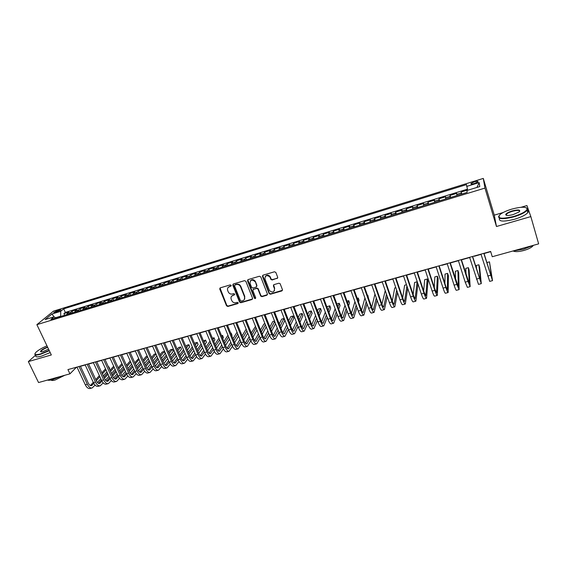 <?xml version="1.0" encoding="UTF-8"?>
<svg xmlns="http://www.w3.org/2000/svg" width="567" height="567" viewBox="0 0 567 567"><rect width="100%" height="100%" fill="white"/><g stroke="black" fill="none" stroke-linecap="round" stroke-linejoin="round"><path stroke-width="0.85" d="M231.159 285.357L230.237 284.889L220.301 287.838L219.713 288.95L226.538 305.804L227.842 306.463L237.743 303.614L238.147 302.792L237.226 302.31L235.936 302.686C234.051 303.026 232.654 302.324 231.747 300.574L231.123 298.993C230.691 297.207 231.308 295.981 232.98 295.315L234.27 294.939L234.667 294.11L233.739 293.628L232.456 294.004C230.563 294.358 229.167 293.649 228.253 291.892L227.615 290.297C227.19 288.497 227.806 287.263 229.479 286.59L230.769 286.215L231.159 285.357M474.338 181.837L470.95 183.488C470.631 184.211 471.829 184.211 474.544 183.474L477.946 181.823C478.25 181.093 477.053 181.1 474.338 181.837M277.1 278.553L277.71 277.306L275.846 272.443L274.499 271.77L263.045 275.165L262.45 276.413L269.098 293.55L270.431 294.216L281.849 290.935L282.458 289.702L280.119 283.67L278.886 283.202L273.974 284.634L273.379 285.867L274.485 288.752C274.23 292.317 272.564 292.948 269.509 290.637L264.945 278.957C265.136 275.406 266.781 274.733 269.871 276.937L270.941 279.503L272.188 279.992L277.731 277.943M503.085 212.554L494.268 215.141L496.472 226.509L530.84 216.594L538.65 243.867L492.255 256.731L490.646 251.436L67.934 369.599L69.939 373.844L76.198 367.494L77.062 367.253M496.472 226.509L484.962 188.081L36.876 324.657L53.496 311.127L483.282 178.421L484.962 188.081M35.764 355.027L28.35 361.59L51.328 354.956L36.876 324.657M28.35 361.59L38.549 382.548L69.939 373.844M245.865 281.317L244.54 280.651L233.37 283.968L232.796 285.166L239.55 302.055L240.862 302.721L251.996 299.518L252.57 298.306L245.865 281.317M248.112 279.595L259.424 276.235L260.763 276.909L267.418 294.032L266.823 295.251L261.989 296.647L260.707 296.073L257.921 288.986L256.638 288.419L253.442 289.347L252.861 290.573L255.674 297.732C255.589 298.681 255.15 298.823 254.363 298.15L247.531 280.828L248.112 279.595M467.598 190.044L461.191 192.007L461.814 194.027M461.46 194.134L461.24 192.986L456.747 194.361L456.719 193.375L450.035 195.424L450.659 197.429M450.219 197.564L450.035 196.409L445.577 197.77L445.598 196.784L438.971 198.811L439.602 200.803M439.078 200.966L438.922 199.811L434.499 201.157L434.577 200.158L428.007 202.164L428.645 204.148M428.035 204.34L427.901 203.177L423.521 204.517L423.648 203.503L417.135 205.495L417.78 207.465M417.085 207.678L416.986 206.516L412.641 207.841L412.819 206.813L406.362 208.791L407.007 210.754M406.234 210.988L406.156 209.825L401.854 211.137L402.074 210.102L395.681 212.065L396.326 214.014M395.475 214.276L395.426 213.107L391.159 214.411L391.428 213.362L385.085 215.304L385.737 217.246M384.809 217.53L384.78 216.36L380.556 217.65L380.875 216.594L374.581 218.522L375.241 220.45M374.234 220.761L374.234 219.585L370.038 220.868L370.407 219.798L364.17 221.704L364.836 223.625M363.752 223.958L363.773 222.781L359.613 224.05L360.031 222.973L353.843 224.865L354.51 226.779M353.354 227.133L353.404 225.95L349.279 227.211L349.74 226.127L343.602 228.005L344.275 229.904M343.042 230.28L343.12 229.096L339.031 230.344L339.534 229.245L333.453 231.109L334.126 233.002M332.822 233.398L332.921 232.215L328.867 233.455L329.413 232.35L323.381 234.192L324.062 236.07M322.687 236.496L322.807 235.305L318.789 236.531L319.377 235.418L313.395 237.247L314.083 239.118M312.637 239.558L312.786 238.367L308.795 239.586L309.426 238.466L303.494 240.28L304.181 242.144M302.672 242.605L302.835 241.407L298.88 242.619L299.56 241.485L293.671 243.286L294.365 245.135M292.785 245.617L292.976 244.427L289.057 245.624L289.765 244.483L283.932 246.269L284.627 248.112M282.983 248.615L283.195 247.418L279.304 248.608L280.055 247.453L274.272 249.225L274.967 251.061M273.259 251.578L273.492 250.38L269.637 251.564L270.431 250.401L264.69 252.159L265.391 253.981M263.62 254.526L263.868 253.321L260.04 254.491L260.877 253.329L255.185 255.072L255.887 256.886M254.051 257.446L254.328 256.241L250.529 257.404L251.401 256.227L245.752 257.957L246.461 259.757M244.568 260.338L244.859 259.133L241.095 260.288L242.003 259.105L236.404 260.82L237.112 262.613M235.156 263.208L235.468 262.004L231.733 263.145L232.683 261.954L227.126 263.662L227.835 265.448M225.822 266.058L226.155 264.853L222.448 265.987L223.433 264.789L217.919 266.476L218.635 268.255M216.559 268.886L216.913 267.681L213.242 268.801L214.255 267.596L208.784 269.268L209.507 271.04M207.373 271.692L207.749 270.48L204.099 271.593L205.155 270.381L199.726 272.047L200.449 273.804M198.259 274.471L198.656 273.259L195.034 274.364L196.125 273.145L190.739 274.797L191.462 276.547M189.222 277.235L189.633 276.023L186.04 277.114L187.167 275.888L181.823 277.525L182.546 279.269M180.249 279.97L180.682 278.758L177.117 279.843L178.272 278.61L172.97 280.233L173.7 281.969M171.354 282.685L171.801 281.473L168.264 282.55L169.455 281.31L164.196 282.919L164.926 284.648M162.523 285.385L162.984 284.166L159.483 285.236L160.702 283.989L155.486 285.591L156.216 287.306M153.763 288.057L154.245 286.838L150.765 287.901L152.02 286.647L146.839 288.234L147.576 289.943M145.067 290.708L145.57 289.489L142.119 290.545L143.401 289.29L138.263 290.857L139 292.565M136.441 293.345L136.959 292.125L133.536 293.167L134.847 291.906L129.751 293.465L130.488 295.159M127.887 295.953L128.418 294.734L125.016 295.776L126.363 294.5L121.303 296.052L122.047 297.739M119.396 298.547L119.942 297.328L116.568 298.355L117.943 297.08L112.918 298.618L113.662 300.297M110.962 301.12L111.529 299.9L108.184 300.921L109.587 299.638L104.597 301.162L105.349 302.835M102.599 303.671L103.18 302.452L99.856 303.465L101.287 302.176L96.34 303.692L97.092 305.351M94.299 306.208L94.895 304.982L91.599 305.989L93.059 304.699L88.147 306.201L88.899 307.853M86.064 308.717L86.673 307.498L83.399 308.498L84.887 307.201L80.018 308.689L80.769 310.333M77.885 311.219L78.508 309.993L75.262 310.985L76.779 309.681L71.945 311.163L69.769 313.693M72.696 312.8L71.945 311.163M55.134 312.559L60.953 309.901L57.813 310.362L53.752 312.488L55.134 312.559M467.655 190.271L466.499 184.622L63.688 308.838L60.69 311.318L60.69 316.464M466.648 186.437L479.179 182.581L479.767 186.564L466.988 190.477L467.144 192.397L50.895 319.455L54.035 316.847L45.133 319.568L51.916 314.026L60.69 311.318M467.378 189.208L65.347 312.417L63.929 313.615L68.727 312.141L66.545 314.678M78.508 309.993L80.018 308.689M86.673 307.498L88.147 306.201M94.895 304.982L96.34 303.692M103.18 302.452L104.597 301.162M111.529 299.9L112.918 298.618M119.942 297.328L121.303 296.052M128.418 294.734L129.751 293.465M136.959 292.125L138.263 290.857M145.57 289.489L146.839 288.234M154.245 286.838L155.486 285.591M162.984 284.166L164.196 282.919M171.801 281.473L172.97 280.233M180.682 278.758L181.823 277.525M189.633 276.023L190.739 274.797M198.656 273.259L199.726 272.047M207.749 270.48L208.784 269.268M216.913 267.681L217.919 266.476M226.155 264.853L227.126 263.662M235.468 262.004L236.404 260.82M244.859 259.133L245.752 257.957M254.328 256.241L255.185 255.072M263.868 253.321L264.69 252.159M273.492 250.38L274.272 249.225M283.195 247.418L283.932 246.269M292.976 244.427L293.671 243.286M302.835 241.407L303.494 240.28M312.786 238.367L313.395 237.247M322.807 235.305L323.381 234.192M332.921 232.215L333.453 231.109M343.12 229.096L343.602 228.005M353.404 225.95L353.843 224.865M363.773 222.781L364.17 221.704M374.234 219.585L374.581 218.522M384.78 216.36L385.085 215.304M395.426 213.107L395.681 212.065M406.156 209.825L406.362 208.791M416.986 206.516L417.135 205.495M427.901 203.177L428.007 202.164M438.922 199.811L438.971 198.811M450.035 196.409L450.035 195.424M461.24 192.986L461.191 192.007M60.57 316.202L55.552 317.74M530.84 216.594L526.941 205.559L521.038 207.288M494.268 215.141L483.282 178.421M80.436 366.31L85.199 364.985M88.565 364.042L93.392 362.689M96.759 361.753L101.656 360.385M105.008 359.443L109.977 358.06M113.329 357.125L118.361 355.715M121.707 354.779L126.81 353.354M130.148 352.419L135.322 350.973M140.772 349.463L143.905 348.577M149.093 347.139L152.551 346.161M157.47 344.8L161.262 343.73M164.579 342.801L170.043 341.27M174.423 340.058L178.896 338.797M182.205 337.875L187.819 336.309M191.632 335.253L196.806 333.793M200.101 332.872L205.871 331.263M209.407 330.27L215.006 328.711M218.281 327.79L224.213 326.138M227.487 325.224L233.498 323.544M236.758 322.63L242.534 321.014M246.106 320.015L251.635 318.477M255.533 317.385L261.791 315.635M265.037 314.728L270.048 313.324M274.612 312.048L279.361 310.723M284.273 309.355L288.759 308.101M294.004 306.634L298.221 305.457M303.82 303.891L310.525 302.02M313.721 301.127L320.518 299.227M323.7 298.334L330.589 296.406M333.765 295.52L340.746 293.571M343.914 292.685L350.994 290.708M354.148 289.829L361.328 287.823M364.468 286.945L371.746 284.91M374.879 284.032L382.25 281.976M385.376 281.097L392.853 279.014M395.957 278.142L403.541 276.023M406.638 275.158L414.328 273.01M417.411 272.146L425.2 269.97M428.276 269.112L436.172 266.908M441.835 265.335L447.243 263.811M450.283 262.96L458.405 260.692M461.439 259.842L469.674 257.546M474.288 256.27L481.036 254.37M484.041 253.527L490.717 251.663M64.688 315.245L63.929 313.615M65.347 312.417L63.688 308.838M55.885 317.931L54.035 316.847M75.262 310.985L74.631 312.211M83.399 308.498L82.782 309.724M91.599 305.989L90.996 307.215M99.856 303.465L99.275 304.692M108.184 300.921L107.61 302.14M116.568 298.355L116.015 299.582M125.016 295.776L124.478 296.995M133.536 293.167L133.011 294.386M142.119 290.545L141.615 291.764M150.765 287.901L150.276 289.12M159.483 285.236L159.008 286.455M168.264 282.55L167.811 283.769M177.117 279.843L176.684 281.062M186.04 277.114L185.622 278.333M195.034 274.364L194.637 275.576M204.099 271.593L203.723 272.805M213.242 268.801L212.88 270.012M222.448 265.987L222.108 267.192M231.733 263.145L231.414 264.357M241.095 260.288L240.791 261.493M250.529 257.404L250.245 258.602M260.04 254.491L259.785 255.696M269.637 251.564L269.396 252.762M279.304 248.608L279.084 249.799M289.057 245.624L288.858 246.822M298.88 242.619L298.71 243.81M308.795 239.586L308.639 240.784M318.789 236.531L318.661 237.722M328.867 233.455L328.761 234.639M339.031 230.344L338.946 231.527M349.279 227.211L349.222 228.395M359.613 224.05L359.577 225.234M370.038 220.868L370.031 222.044M380.556 217.65L380.57 218.827M391.159 214.411L391.195 215.58M401.854 211.137L401.918 212.306M412.641 207.841L412.733 209.01M423.521 204.517L423.641 205.679M434.499 201.157L434.648 202.32M445.577 197.77L445.747 198.932M456.747 194.361L456.952 195.509M54.198 316.946L51.916 314.026M479.179 182.581L476.918 187.443M231.194 285.775L228.14 287.434M231.605 296.201L234.695 294.493M220.017 287.979L226.807 305.422L228.111 306.081L238.175 303.154M233.058 284.124L239.806 301.672L241.117 302.339L252.598 298.937M232.796 285.166L233.072 284.825L232.803 285.187M234.929 284.981L234.532 285.825L240.458 300.652L241.372 301.12L242.74 300.723C244.49 300.021 245.1 298.731 244.561 296.86L240.507 286.647C239.579 284.903 238.175 284.216 236.297 284.577L234.766 285.052M244.448 299.376L244.561 296.86M235.199 284.613L236.559 284.209C238.438 283.854 239.834 284.542 240.762 286.285L244.816 296.484M253.073 289.553L256.872 288.043L258.155 288.617L260.94 295.69L262.216 296.265L267.454 294.649M247.765 279.779L254.583 297.732L255.71 298.093M255.15 281.891L255.022 281.622C251.975 279.17 250.309 279.765 250.033 283.401L251.628 287.426L252.917 288.022L256.121 287.086L256.702 285.86L255.263 281.26C253.633 279.262 252.01 279.141 250.394 280.885M256.723 286.512L256.702 285.86M255.391 281.53L256.943 285.492M265.264 276.49C266.766 274.719 268.382 274.747 270.098 276.576L271.168 279.141L272.415 279.63L277.32 278.191M274.442 290.722L274.485 288.752M273.57 284.875L274.704 288.376M262.663 275.378L269.389 293.309L270.65 293.841L282.486 290.297M92.527 362.937L92.031 363.071M92.138 363.057L90.054 363.624M91.889 387.998L90.196 388.452C88.409 388.884 86.779 387.672 85.312 384.816L76.977 367.076M95.079 385.128L92.208 387.913C90.429 388.345 88.799 387.126 87.332 384.27L79.004 366.509M80.351 366.133L88.332 383.179C89.31 385.092 90.394 385.9 91.585 385.617L93.824 383.405M96.291 380.67L99.877 376.694M102.372 373.922L106.015 369.882M108.517 367.104L108.829 366.764L108.41 366.877M90.387 385.532L93.286 382.328M95.78 379.571L99.374 375.609M101.876 372.845L105.526 368.812M109.736 368.748L108.829 366.764L109.736 368.748L109.424 369.089M106.929 371.881L103.3 375.935M100.813 378.721L97.418 382.519M46.976 345.842C42.008 347.954 38.343 350.094 35.983 352.256C33.829 354.694 35.345 355.254 40.526 353.914L49.152 350.399M49.301 350.711L40.512 354.29C36.175 355.466 34.332 355.254 34.991 353.666M48.564 349.173L43.276 351.462C41.519 351.951 40.59 351.958 40.477 351.483C41.051 350.165 43.404 348.677 47.543 347.025M60.676 376.41L52.681 379.614C50.194 380.287 48.464 380.436 47.508 380.067M64.851 375.255L55.112 380.018C52.766 380.641 51.391 380.641 51.002 380.018M50.187 352.575L41.405 356.154C36.961 357.345 35.14 357.09 35.941 355.396M47.692 347.33C44.325 348.627 42.086 349.938 40.987 351.257L41.001 351.823M511.803 209.117C506.636 210.676 502.773 212.434 500.222 214.383C496.72 218.649 501.256 219.323 513.837 216.41C521.817 213.901 526.261 211.42 527.175 208.975C526.296 206.608 521.172 206.65 511.803 209.117M526.488 207.827L527.622 209.209L527.14 210.251C525.07 212.582 520.676 214.773 513.957 216.828C502.773 219.571 497.72 219.28 498.804 215.949M512.299 210.896C518.592 209.407 520.875 209.74 519.145 211.909L513.319 214.539C508.613 215.758 506.076 215.772 505.693 214.595C506.154 213.376 508.358 212.143 512.299 210.896M519.656 211.427C519.585 210.123 517.175 210.081 512.419 211.3C509.329 212.249 507.309 213.263 506.352 214.347L506.381 215.311M532.966 245.447L523.447 249.282L513.383 250.876M533.32 245.348L533.136 245.674C531.704 247.481 528.6 249.09 523.816 250.494C518.599 251.826 515.02 251.982 513.085 250.961M527.182 210.194C528.416 210.704 528.635 211.512 527.827 212.625C525.758 214.971 521.371 217.168 514.659 219.216C503.496 221.945 498.443 221.633 499.484 218.288M100.479 360.711L99.99 360.846M100.097 360.832L97.999 361.406M108.488 358.472L108.014 358.606M108.113 358.592L106.001 359.166M116.554 356.218L116.086 356.352M116.185 356.331L114.066 356.919M124.683 353.95L124.223 354.077M124.322 354.063L122.181 354.644M99.976 385.836L98.261 386.29C96.503 386.715 94.887 385.496 93.42 382.626L85.114 364.801M103.194 382.874L100.288 385.751C98.53 386.17 96.922 384.943 95.462 382.073L87.155 364.227M88.48 363.858L96.44 380.989C97.411 382.902 98.488 383.717 99.664 383.441L101.954 381.13M104.413 378.352L108.035 374.27M110.515 371.47L114.194 367.317M98.46 383.342L101.415 380.018M103.896 377.232L107.517 373.157M110.005 370.357L113.691 366.218M115.108 369.323L111.444 373.49M108.963 376.304L105.512 380.237M108.12 383.653L106.39 384.114C104.654 384.532 103.052 383.299 101.599 380.414L93.307 362.511M111.366 380.606L108.432 383.568C106.702 383.979 105.108 382.746 103.648 379.862L95.369 361.93M96.674 361.569L104.611 378.777C105.582 380.698 106.646 381.527 107.801 381.251L110.147 378.834M112.599 376.02L116.249 371.824M118.716 368.982L122.429 364.716M106.589 381.13L109.601 377.686M112.068 374.865L115.725 370.676M118.198 367.848L121.919 363.589M123.344 366.729L119.637 371.016M117.178 373.866L113.669 377.934M116.327 381.449L114.577 381.924C112.868 382.328 111.281 381.088 109.828 378.189L101.571 360.201M119.594 378.309L116.632 381.371C114.931 381.775 113.35 380.528 111.897 377.629L103.641 359.62M104.923 359.265L112.84 376.545C113.811 378.48 114.86 379.316 116.001 379.047L118.404 376.509M120.842 373.66L124.527 369.344M126.98 366.473L130.729 362.086M114.775 378.905L117.844 375.333M120.303 372.469L123.996 368.167M126.455 365.304L130.204 360.931M131.629 364.099L127.901 368.507M125.449 371.392L121.891 375.602M124.598 379.238L122.826 379.713C121.14 380.11 119.573 378.855 118.127 375.949L109.892 357.876M127.887 375.992L124.896 379.153C123.223 379.557 121.657 378.295 120.211 375.382L111.983 357.288M113.244 356.941L121.132 374.305C122.096 376.247 123.138 377.083 124.258 376.821L126.717 374.17M129.141 371.272L132.862 366.842M135.3 363.929L139.078 359.414M138.688 358.535L134.762 362.724M123.032 376.665L126.157 372.951M128.596 370.053L132.317 365.63M139.985 361.441L136.215 365.97M133.784 368.897L130.169 373.249M132.876 351.66L132.423 351.788M132.515 351.767L130.367 352.362M132.926 377.005L131.133 377.48C129.482 377.877 127.929 376.616 126.491 373.688L118.276 355.53M136.243 373.653L133.224 376.927C131.572 377.317 130.027 376.049 128.589 373.121L120.381 354.942M121.621 354.595L129.489 372.044C130.453 373.993 131.48 374.844 132.579 374.581L135.095 371.803M137.512 368.869L141.261 364.305M143.678 361.349L147.491 356.707M147.257 356.168L146.137 356.48L143.132 360.116M131.346 374.404L134.528 370.549M136.945 367.614L140.701 363.057M148.391 358.741L144.592 363.404M142.175 366.367L138.511 370.868M141.126 349.35L140.68 349.478M141.325 374.752L139.51 375.241C137.88 375.623 136.349 374.348 134.911 371.413L126.725 353.17M144.663 371.293L141.608 374.674C139.992 375.056 138.461 373.781 137.03 370.839L128.844 352.575M130.07 352.235L137.909 369.762C138.865 371.725 139.886 372.576 140.97 372.321L143.536 369.415M145.939 366.438L149.716 361.739M152.119 358.741L155.968 353.964M155.89 353.794L154.153 354.269L151.559 357.472M139.723 372.122L142.955 368.118M145.365 365.141L149.149 360.456M156.861 355.998L153.026 360.803M150.631 363.808L146.924 368.465M149.44 347.032L149.001 347.153M149.78 372.484L147.944 372.98C146.343 373.355 144.833 372.072 143.401 369.117L135.237 350.789M153.147 368.911L150.064 372.413C148.469 372.788 146.959 371.498 145.535 368.543L137.377 350.193M138.575 349.853L146.392 367.466C147.342 369.436 148.356 370.301 149.419 370.045L152.041 367.005M154.422 363.979L158.236 359.138M160.624 356.097L164.253 351.483L162.226 352.043L160.05 354.793M148.164 369.826L151.453 365.665M153.841 362.646L157.654 357.82M164.253 351.483L165.139 353.532L161.524 358.167M159.15 361.214L155.393 366.034M157.81 344.693L157.385 344.814M158.299 370.201L156.442 370.698C154.876 371.073 153.381 369.769 151.956 366.806L143.82 348.393M161.694 366.502L158.583 370.131C157.016 370.499 155.528 369.195 154.104 366.225L145.974 347.791M147.151 347.458L154.947 365.155C155.89 367.132 156.889 368.004 157.931 367.756L160.617 364.567M162.977 361.491L166.818 356.501M169.186 353.418L172.403 349.244L170.355 349.804L168.605 352.072M156.662 367.501L160.007 363.185M162.382 360.116L166.223 355.148M172.403 349.244L173.289 351.292L170.086 355.495M167.726 358.592L163.927 363.567M166.251 342.333L165.826 342.454M174.749 339.959L174.338 340.072M183.318 337.563L182.907 337.677M191.944 335.154L191.547 335.26M200.64 332.723L200.257 332.829M261.798 315.642L260.806 315.911M166.889 367.898L165.011 368.401C163.473 368.77 161.992 367.459 160.574 364.475L152.466 345.976M170.306 364.064L167.166 367.827C165.628 368.189 164.154 366.877 162.743 363.894L154.635 345.367M155.79 345.041L163.558 362.823C164.501 364.815 165.486 365.687 166.507 365.446L169.25 362.1M171.595 358.982L175.458 353.836M177.811 350.704L180.611 346.976L178.548 347.543L177.216 349.315M165.238 365.169L168.633 360.676M170.979 357.564L174.856 352.433M180.611 346.976L181.49 349.038L178.704 352.787M176.365 355.927L172.531 361.08M175.543 365.58L173.644 366.091C172.134 366.445 170.674 365.127 169.264 362.129L161.177 343.538M178.988 361.604L175.813 365.509C174.31 365.864 172.85 364.538 171.447 361.54L163.367 342.929M164.501 342.61L172.24 360.47C173.176 362.469 174.147 363.355 175.153 363.121L177.946 359.613M180.271 356.437L184.162 351.129M186.493 347.947L188.875 344.701L186.805 345.275L185.884 346.515M173.871 362.809L177.315 358.138M179.647 354.977L183.545 349.683M188.875 344.701L189.754 346.77L187.386 350.037M185.062 353.234L181.199 358.557M184.261 363.241L182.34 363.759C180.859 364.106 179.42 362.774 178.017 359.762L169.965 341.079M187.727 359.117L184.523 363.178C183.056 363.518 181.617 362.185 180.214 359.166L172.17 340.462M173.275 340.157L180.986 358.103C181.922 360.116 182.879 361.009 183.864 360.775L186.713 357.09M189.017 353.865L192.936 348.379M195.239 345.147L197.203 342.404L195.112 342.978L194.616 343.673M182.574 360.428L186.068 355.573M188.372 352.355L192.305 346.891M197.203 342.404L198.081 344.488L196.125 347.245M193.829 350.491L189.931 356.005M193.049 360.888L191.107 361.413C189.654 361.746 188.237 360.406 186.834 357.38L178.811 338.605M196.543 356.6L193.304 360.818C191.866 361.158 190.448 359.811 189.052 356.778L181.036 337.989M182.12 337.684L189.803 355.715C190.732 357.734 191.681 358.635 192.645 358.415L195.544 354.545M197.826 351.264L201.767 345.594M204.049 342.305L205.587 340.094L203.411 340.781M191.341 358.032L194.878 352.972M197.167 349.704L201.122 344.056M205.587 340.094L206.466 342.185L204.935 344.41M202.653 347.713L198.733 353.411M201.909 358.514L199.938 359.046C198.521 359.372 197.118 358.018 195.728 354.977L187.734 336.118M205.417 354.056L202.157 358.45C200.746 358.776 199.35 357.416 197.961 354.368L189.973 335.487M191.036 335.189L198.691 353.312C199.612 355.346 200.548 356.253 201.491 356.033L204.446 351.972M206.7 348.634L210.662 342.766M212.923 339.42L214.042 337.762L212.419 338.208M200.179 355.608L203.759 350.342M206.027 347.018L209.996 341.178M214.042 337.762L214.907 339.867L213.802 341.525M211.548 344.892L207.607 350.789M210.832 356.126L208.84 356.657C207.458 356.976 206.069 355.608 204.687 352.554L196.728 333.602M214.369 351.476L211.08 356.062C209.698 356.374 208.323 355.006 206.941 351.944L198.982 332.971M200.016 332.68L207.65 350.888C208.564 352.929 209.485 353.843 210.407 353.631L213.412 349.364M215.644 345.962L219.62 339.895M221.86 336.479L222.555 335.416L221.534 335.699M209.081 353.17L212.71 347.684M214.95 344.289L218.94 338.244M222.555 335.416L223.419 337.528L222.732 338.591M220.499 342.021L216.537 348.131M219.826 353.716L217.813 354.255C216.459 354.566 215.099 353.184 213.724 350.108L205.786 331.064M223.384 348.868L220.067 353.652C218.72 353.957 217.367 352.575 215.992 349.499L208.068 330.433M209.074 330.15L216.672 348.443C217.586 350.498 218.493 351.42 219.394 351.214L222.441 346.735M224.645 343.262L228.643 336.968M230.854 333.488L231.13 333.056L230.726 333.162M218.061 350.704L221.725 344.984M223.937 341.525L227.948 335.26M231.13 333.056L231.995 335.175L231.719 335.607M229.522 339.109L225.546 345.431M228.891 351.285L226.857 351.831C225.538 352.128 224.192 350.739 222.824 347.649L214.921 328.513M232.47 346.224L229.125 351.221C227.814 351.519 226.474 350.123 225.113 347.032L217.218 327.875M218.203 327.598L225.772 345.983C226.68 348.046 227.573 348.974 228.451 348.776L231.549 344.063M233.724 340.519L237.729 333.991M227.105 348.216L230.804 342.248M232.987 338.719L237.013 332.219M238.601 336.139L234.61 342.702M238.034 348.833L235.971 349.385C234.681 349.683 233.363 348.273 232.002 345.168L224.135 325.94M241.627 343.538L238.26 348.776C236.978 349.066 235.666 347.656 234.306 344.545L226.446 325.295M227.402 325.026L234.936 343.503C235.844 345.572 236.722 346.515 237.573 346.324L240.713 341.355M242.86 337.734L246.879 330.958M236.219 345.707L239.954 339.47M242.109 335.87L246.142 329.122M247.744 333.113L243.746 339.931M247.24 346.366L245.157 346.926C243.902 347.21 242.598 345.792 241.244 342.674L233.413 323.346M250.855 340.824L247.46 346.309C246.22 346.586 244.923 345.168 243.569 342.043L235.744 322.694M236.68 322.432L244.179 341.001C245.079 343.085 245.943 344.034 246.773 343.843L249.955 338.619M252.074 334.913L256.093 327.868M255.483 326.344L251.294 332.971M245.412 343.17L249.168 336.656M256.95 330.029L252.953 337.11M256.525 343.878L254.413 344.445C253.194 344.715 251.918 343.283 250.571 340.15L242.768 320.731M260.154 338.06L256.738 343.822C255.533 344.091 254.257 342.659 252.91 339.52L245.121 320.072M246.028 319.816L253.499 338.478C254.392 340.569 255.242 341.532 256.05 341.348L259.261 335.841M261.344 332.042L265.37 324.714M264.98 323.722L263.868 324.033L260.544 330.022M254.668 340.611L258.453 333.793M266.221 326.883L262.223 334.254M265.88 341.369L263.747 341.944C262.564 342.206 261.309 340.76 259.969 337.613L252.202 318.094M269.523 335.253L266.086 341.313C264.917 341.575 263.662 340.129 262.33 336.975L254.576 317.428M240.699 286.463L240.677 286.094M255.455 317.187L262.89 335.933C263.775 338.038 264.612 339.009 265.399 338.832L268.645 333.02M270.686 329.129L274.712 321.489M274.556 321.085L272.755 321.581L269.857 327.017M264.002 338.024L267.801 330.887M275.555 323.658L271.558 331.341M275.314 338.839L273.152 339.42C272.004 339.676 270.771 338.215 269.445 335.047L261.713 315.436M278.964 332.397L275.512 338.79C274.378 339.038 273.152 337.578 271.82 334.41L264.102 314.763M264.959 314.529L272.358 333.375C273.237 335.487 274.059 336.465 274.818 336.295L278.092 330.15M280.098 326.16L283.954 318.491L281.707 319.115L279.24 323.955M273.414 335.409L277.22 327.924M283.954 318.491L284.797 320.674L280.963 328.385M284.825 336.295L282.635 336.883C281.53 337.124 280.311 335.657 278.992 332.468L271.302 312.757M288.475 329.498L285.017 336.245C283.918 336.486 282.713 335.012 281.395 331.823L273.712 312.084M274.534 311.85L281.898 330.788C282.777 332.914 283.585 333.899 284.315 333.743L287.611 327.244M289.574 323.133L292.997 316.003L290.729 316.627L288.688 320.83M282.89 332.772L286.711 324.912M292.997 316.003L293.834 318.193L290.432 325.366M294.408 333.722L292.196 334.317C291.126 334.551 289.935 333.07 288.624 329.866L280.97 310.05M298.058 326.542L294.592 333.672C293.536 333.906 292.352 332.418 291.041 329.214L283.401 309.376M284.195 309.15L291.523 328.187C292.395 330.327 293.182 331.319 293.89 331.163L297.193 324.281M299.121 320.05L302.105 313.494L299.823 314.118L298.199 317.633M292.452 330.1L296.265 321.836M302.105 313.494L302.934 315.691L299.971 322.29M304.068 331.135L301.828 331.738C300.801 331.957 299.631 330.462 298.327 327.244L290.715 307.328M307.711 323.53L304.252 331.085C303.232 331.305 302.069 329.803 300.765 326.585L293.16 306.641M293.926 306.428L301.219 325.564C302.083 327.712 302.863 328.711 303.543 328.569L306.853 321.262M308.732 316.896L311.283 310.964L308.98 311.595L307.775 314.366M302.083 327.393L305.882 318.697M311.283 310.964L312.112 313.175L309.575 319.143M310.22 302.112L307.761 302.785M313.813 328.527L311.545 329.129C310.553 329.342 309.412 327.832 308.115 324.6L300.538 304.578M317.435 320.461L313.983 328.477C313.005 328.69 311.864 327.173 310.574 323.934L303.012 303.891M303.749 303.685L311 322.914C311.857 325.075 312.615 326.089 313.275 325.947L316.577 318.179M318.406 313.671L320.532 308.413L318.215 309.05L317.407 311.007M311.793 324.657L315.571 315.486M320.532 308.413L321.354 310.631L319.242 315.925M319.852 299.419L317.385 300.099M323.637 325.89L321.34 326.507C320.39 326.705 319.271 325.182 317.981 321.928L310.447 301.814M327.223 317.322L323.8 325.848C322.857 326.046 321.744 324.515 320.461 321.262L312.941 301.112M313.643 300.921L320.858 320.249C321.716 322.417 322.453 323.438 323.084 323.31L326.372 315.032M328.144 310.362L329.852 305.847L327.513 306.485L327.109 307.555M321.588 321.886L325.316 312.19M329.852 305.847L330.674 308.072L328.98 312.623M329.569 296.704L327.081 297.392M333.538 323.24L331.213 323.863C330.306 324.048 329.207 322.51 327.932 319.242L320.44 299.022M337.074 314.104L333.694 323.197C332.794 323.381 331.709 321.836 330.433 318.569L322.949 298.32M323.622 298.129L330.802 317.555C331.645 319.738 332.375 320.766 332.978 320.646L336.238 311.807M337.946 306.96L339.25 303.253L336.862 303.99M331.454 319.072L335.132 308.802M339.25 303.253L340.065 305.5L338.768 309.221M339.364 293.968L336.855 294.663M343.524 320.561L341.171 321.191C340.299 321.369 339.229 319.816 337.967 316.528L330.511 296.201M346.997 310.808L343.673 320.525C342.815 320.695 341.752 319.143 340.483 315.847L333.049 295.492M333.687 295.315L340.824 314.841C341.667 317.038 342.376 318.08 342.95 317.959L346.161 308.505M347.805 303.451L348.712 300.645L346.961 301.127M341.398 316.216L345.005 305.322M348.712 300.645L349.527 302.898L348.627 305.719M349.229 291.211L346.706 291.906M353.588 317.867L351.214 318.505C350.378 318.668 349.336 317.102 348.081 313.792L340.675 293.366M356.983 307.413L353.73 317.825C352.915 317.988 351.88 316.421 350.626 313.112L343.226 292.65M343.836 292.48L350.93 312.105C351.767 314.316 352.454 315.365 353.007 315.252L356.154 305.103M357.72 299.823L358.259 298.015L357.182 298.313M351.42 313.317L354.942 301.715M358.259 298.015L359.067 300.276L358.535 302.098M359.187 288.433L356.643 289.127M363.738 315.146L361.335 315.791C360.548 315.947 359.528 314.359 358.28 311.035L350.916 290.495M367.026 303.905L363.879 315.11C363.1 315.259 362.086 313.671 360.846 310.347L353.496 289.78M354.07 289.617L361.122 309.348C361.952 311.567 362.625 312.63 363.142 312.523L366.204 301.587M367.685 296.059L367.87 295.364L367.48 295.471M361.519 310.369L364.928 297.98M367.87 295.364L368.493 298.334M369.223 285.626L366.658 286.328M373.972 312.403L371.541 313.055C370.797 313.197 369.804 311.602 368.571 308.257L361.25 287.611M377.126 300.269L374.107 312.367C373.369 312.509 372.384 310.907 371.151 307.562L363.844 286.888M364.397 286.732L371.399 306.563C372.221 308.795 372.88 309.865 373.369 309.773L376.311 297.951M371.697 307.357L374.957 294.082M379.337 282.798L376.757 283.507M384.298 309.632L381.832 310.298C381.13 310.425 380.166 308.817 378.94 305.457L371.668 284.698M387.275 296.477L384.419 309.603C383.731 309.731 382.775 308.115 381.548 304.748L374.291 283.968M374.801 283.819L381.761 303.763C382.576 306.003 383.214 307.087 383.675 307.002L386.467 294.153M385.234 290.58L381.952 304.273M389.536 279.949L386.942 280.665M394.703 306.846L392.208 307.512C391.556 307.633 390.62 306.003 389.401 302.629L382.179 281.764M397.467 292.501L394.816 306.818C394.171 306.931 393.243 305.301 392.031 301.913L384.823 281.019M385.298 280.885L392.215 300.928C393.023 303.189 393.64 304.281 394.072 304.203L396.673 290.176M395.809 287.667L394.71 287.965L392.279 301.12M399.827 277.079L397.205 277.795M405.199 304.032L402.676 304.706C402.067 304.819 401.16 303.175 399.955 299.773L392.782 278.794M407.687 288.298L405.306 304.004C404.71 304.11 403.81 302.459 402.605 299.057L395.44 278.05M395.886 277.929L402.754 298.079C403.555 300.347 404.158 301.446 404.562 301.382L406.9 285.966M406.482 284.726L404.618 285.236L402.683 297.866M410.196 274.18L407.56 274.903M415.788 301.197L413.23 301.878C412.67 301.977 411.791 300.312 410.593 296.895L403.47 275.81M406.567 274.945L413.386 295.201C414.179 297.484 414.761 298.596 415.129 298.533L417.114 281.792L417.893 284.124L415.887 301.169C415.335 301.261 414.463 299.596 413.272 296.172L406.156 275.059M417.114 281.792L414.605 282.486L413.152 294.507M420.657 271.253L417.999 271.983M426.462 298.334L423.875 299.029C423.358 299.107 422.507 297.434 421.331 293.997L414.25 272.798M417.34 271.933L424.109 292.303L425.796 295.662L427.199 279.014L427.972 281.36L426.554 298.313C426.044 298.391 425.207 296.711 424.024 293.267L416.965 272.04M427.199 279.014L424.669 279.708L423.684 291.013M431.203 268.304L428.524 269.041M437.235 295.45L434.613 296.151C434.145 296.222 433.323 294.528 432.153 291.069L425.13 269.75M428.198 268.893L434.924 289.376L436.547 292.77L437.37 276.207L438.135 278.567L437.313 295.428C436.852 295.492 436.044 293.798 434.875 290.339L427.865 268.992M437.37 276.207L434.818 276.916L434.265 287.356M448.093 292.537L445.442 293.245C445.024 293.302 444.23 291.594 443.075 288.121L436.101 266.688M439.163 265.831L445.832 286.42L447.398 289.85L447.618 273.386L448.384 275.753L448.164 292.515C447.753 292.572 446.973 290.857 445.818 287.377L438.858 265.916M447.618 273.386L445.045 274.095L444.882 283.479M459.05 289.602L456.364 290.318C455.996 290.361 455.237 288.638 454.089 285.144L447.172 263.591M450.219 262.741L458.342 286.902L457.952 270.537L458.71 272.918L459.107 289.581L456.853 284.393L449.957 262.812M457.952 270.537L455.365 271.253L455.507 279.297M470.1 286.64L467.385 287.37L465.195 282.139L458.334 260.473M461.368 259.622L469.377 283.932L468.37 267.667L469.122 270.055L470.149 286.626L467.995 281.388L461.148 259.686M468.37 267.667L465.762 268.382L466.109 274.648M481.241 283.649L478.491 284.386L469.604 257.319M472.623 256.475L480.504 280.941L478.874 264.768L479.618 267.17L481.291 283.642L472.439 256.532M478.874 264.768L476.245 265.498L476.599 269.261M492.489 280.637L489.704 281.381L480.972 254.144M483.97 253.307L491.738 277.915L489.47 261.848L492.525 280.63L483.828 253.35M489.47 261.848L486.819 262.585M70.414 312.467L67.189 313.452M58.337 311.481L57.813 310.362M59.946 310.666L59.556 309.83M229.748 286.229L229.479 286.59M234.532 294.564L234.27 294.939M233.243 294.939L232.98 295.315M238.005 303.232L237.743 303.614M228.111 306.081L227.842 306.463M226.807 305.422L226.538 305.804M220.031 288.688L219.748 289.05M231.038 285.846L230.769 286.215M252.237 299.135L251.996 299.518M241.117 302.339L240.862 302.721M239.806 301.672L239.55 302.055M240.784 286.335L240.528 286.704M236.559 284.209L236.297 284.577M267.05 294.875L266.823 295.251M262.216 296.265L261.989 296.647M260.898 295.598L260.664 295.981M258.198 288.716L257.964 289.085M256.872 288.043L256.638 288.419M253.683 288.979L253.442 289.347M254.583 297.732L254.342 298.114M247.779 280.467L247.531 280.828M272.415 279.63L272.188 279.992M271.076 278.957L270.849 279.318M270.346 277.072L270.119 277.426M273.592 285.499L273.379 285.867M282.054 290.559L281.849 290.935M270.65 293.841L270.431 294.216M269.325 293.174L269.098 293.55M262.684 276.051L262.45 276.413M85.312 384.816L87.332 384.27M90.578 385.61L92.244 385.156M93.42 382.626L95.462 382.073M98.672 383.427L100.309 382.987M101.599 380.414L103.648 379.862M106.823 381.23L108.439 380.797M109.828 378.189L111.897 377.629M115.037 379.018L116.625 378.593M118.127 375.949L120.211 375.382M123.308 376.793L124.875 376.375M126.491 373.688L128.589 373.121M131.65 374.546L133.181 374.135M134.911 371.413L137.03 370.839M140.049 372.285L141.559 371.881M143.401 369.117L145.535 368.543M148.511 370.01L149.993 369.606M151.956 366.806L154.104 366.225M157.038 367.714L158.498 367.317M160.574 364.475L162.743 363.894M165.635 365.396L167.059 365.013M169.264 362.129L171.447 361.54M174.296 363.064L175.692 362.689M178.017 359.762L180.214 359.166M183.021 360.718L184.388 360.343M186.834 357.38L189.052 356.778M191.816 358.344L193.156 357.983M195.728 354.977L197.961 354.368M200.683 355.963L201.987 355.608M204.687 352.554L206.941 351.944M209.613 353.553L210.896 353.213M213.724 350.108L215.992 349.499M218.614 351.129L219.861 350.796M222.824 347.649L225.113 347.032M227.686 348.691L228.905 348.358M232.002 345.168L234.306 344.545M236.836 346.224L238.02 345.905M241.244 342.674L243.569 342.043M246.05 343.744L247.205 343.432M250.571 340.15L252.91 339.52M255.341 341.242L256.461 340.937M259.969 337.613L262.33 336.975M264.711 338.719L265.795 338.428M269.445 335.047L271.82 334.41M274.152 336.174L275.201 335.891M278.992 332.468L281.395 331.823M283.663 333.616L284.684 333.339M288.624 329.866L291.041 329.214M293.259 331.029L294.245 330.767M298.327 327.244L300.765 326.585M302.934 328.428L303.877 328.173M308.115 324.6L310.574 323.934M312.686 325.798L313.594 325.557M317.981 321.928L320.461 321.262M322.517 323.155L323.388 322.921M327.932 319.242L330.433 318.569M332.425 320.483L333.261 320.263M337.967 316.528L340.483 315.847M342.418 317.796L343.219 317.577M348.081 313.792L350.626 313.112M352.497 315.082L353.255 314.876M358.28 311.035L360.846 310.347M362.66 312.346L363.376 312.155M368.571 308.257L371.151 307.562M372.909 309.582L373.582 309.405M378.94 305.457L381.548 304.748M383.235 306.804L383.873 306.634M389.401 302.629L392.031 301.913M393.661 303.997L394.249 303.841M399.955 299.773L402.605 299.057M404.165 301.169L404.718 301.02M410.593 296.895L413.272 296.172M414.761 298.313L415.271 298.178M421.331 293.997L424.024 293.267M425.448 295.435L425.909 295.315M432.153 291.069L434.875 290.339M436.229 292.537L436.647 292.423M443.075 288.121L445.818 287.377M447.101 289.602L447.476 289.503M454.089 285.144L456.853 284.393M465.195 282.139L467.995 281.388M476.408 279.113L479.221 278.347M487.712 276.051L490.554 275.286M471.099 183.992L470.95 183.488M219.996 288.589L219.713 288.95M240.762 286.285L240.507 286.647M260.94 295.69L260.707 296.073M258.155 288.617L257.921 288.986M254.604 297.774L254.363 298.15M255.263 281.26L255.022 281.622M271.168 279.141L270.941 279.503M270.098 276.576L269.871 276.937M269.389 293.309L269.169 293.685M40.987 351.257L41.263 351.838M40.874 351.611L40.477 351.483M527.827 212.625L527.14 210.251M506.352 214.347L506.657 215.382M506.133 214.822L505.693 214.595M527.175 208.975L527.622 209.209M164.586 342.808L165.918 342.44M182.205 337.882L182.999 337.663M450.29 262.975L452.565 262.337M461.439 259.856L463.381 259.317M484.041 253.541L485.295 253.194"/></g></svg>
